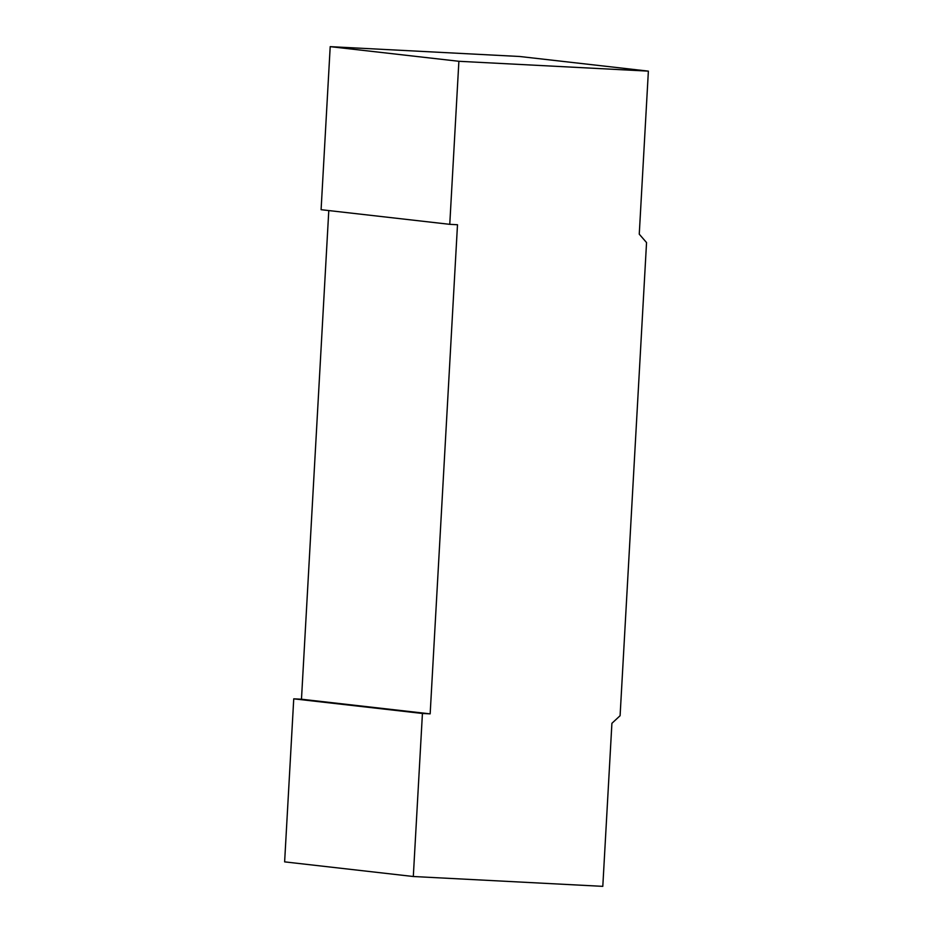 <?xml version="1.0" encoding="UTF-8"?>
<svg xmlns="http://www.w3.org/2000/svg" width="933" height="933" viewBox="0 0 933 933"><rect width="100%" height="100%" fill="white"/><g stroke="black" fill="none" stroke-linecap="round" stroke-linejoin="round"><path stroke-width="1.4" d="M293.743 698.829L284.623 861.87L413.307 876.507L422.427 713.465L293.743 698.829L301.476 699.225L328.789 210.566M449.764 224.328L321.092 209.692L330.2 46.65L458.884 61.286L449.764 224.328L457.497 224.736L430.16 713.862L301.476 699.225M422.427 713.465L430.16 713.862M330.2 46.65L519.693 56.493L648.377 71.13L639.257 234.171L646.546 242.568L620.095 715.716L611.908 723.308L602.8 886.35L413.307 876.507M458.884 61.286L648.377 71.13"/></g></svg>
